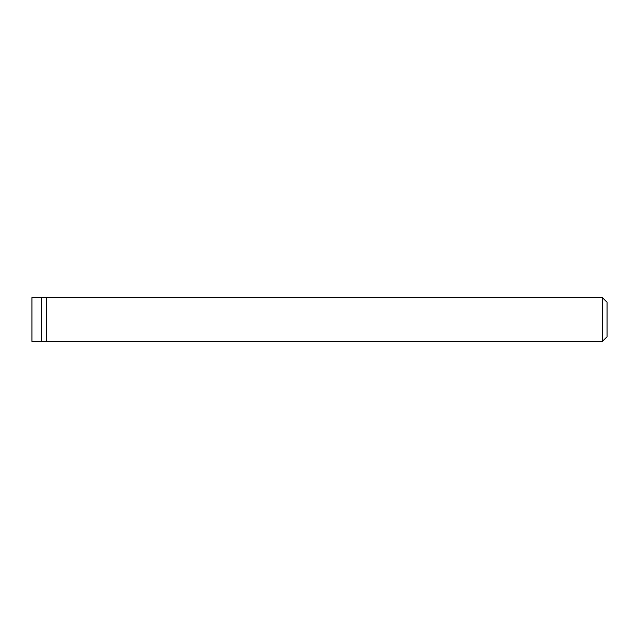 <?xml version="1.0" encoding="UTF-8"?>
<svg xmlns="http://www.w3.org/2000/svg" width="639" height="639" viewBox="0 0 639 639"><rect width="100%" height="100%" fill="white"/><g stroke="black" fill="none" stroke-linecap="round" stroke-linejoin="round"><path stroke-width="0.96" d="M602.257 297.462L607.05 302.255L607.05 336.745L602.257 341.538L602.257 297.462L46.288 297.462L46.288 341.538L46.328 297.462M31.95 319.5L31.95 297.574L41.527 297.574L41.527 341.426L31.95 341.426L31.95 319.5M46.288 341.538L41.575 341.426L41.575 297.574L46.288 297.462M602.257 341.538L46.328 341.538"/></g></svg>
